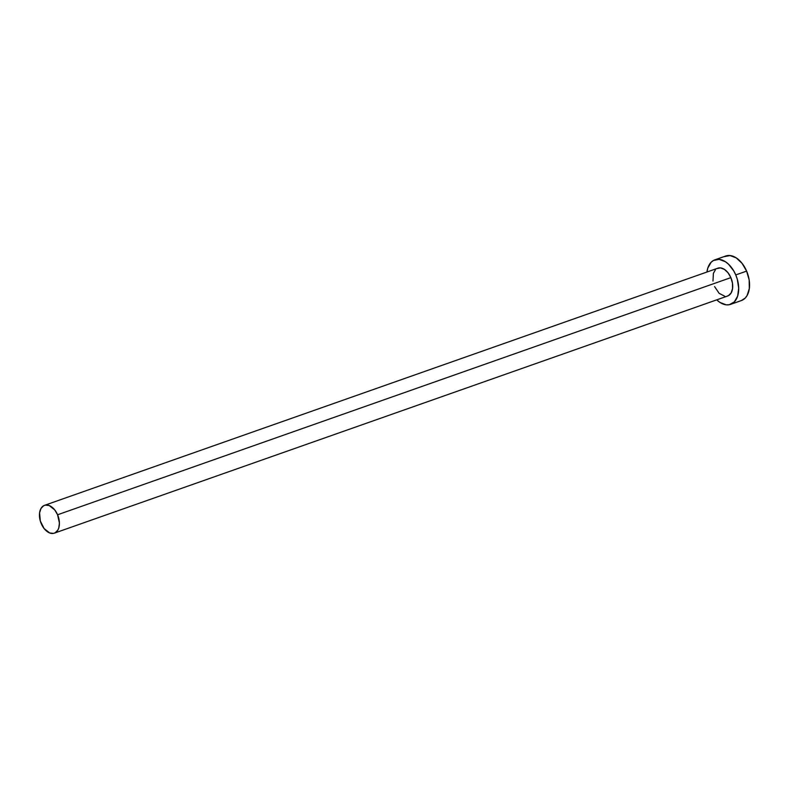 <?xml version="1.0" encoding="UTF-8"?>
<svg xmlns="http://www.w3.org/2000/svg" width="789" height="789" viewBox="0 0 789 789"><rect width="100%" height="100%" fill="white"/><g stroke="black" fill="none" stroke-linecap="round" stroke-linejoin="round"><path stroke-width="1.18" d="M54.333 533.157L727.616 296.023A14.754 9.221 -109.4 0 0 730.87 277.629L57.577 514.773A14.754 9.221 70.6 0 1 54.333 533.157A14.754 9.221 70.6 0 1 41.284 523.728A14.754 9.221 70.6 0 1 44.529 505.335A14.754 9.221 70.6 0 1 57.577 514.773L730.87 277.629L732.458 283.143L732.567 288.498L731.166 292.887L728.494 295.628L726.787 296.24M730.565 304.367L741.423 300.54A23.601 14.754 -109.4 0 0 746.621 271.11L735.762 274.937A23.601 14.754 70.6 0 1 730.565 304.367A23.601 14.754 70.6 0 1 716.757 299.85L720.022 302.473L726.255 304.84L729.233 304.732L734.312 301.931L737.636 296.122L738.691 288.172L737.311 279.296L735.762 274.937L746.621 271.11A23.601 14.754 -109.4 0 0 725.742 256.011L714.873 259.837A23.601 14.754 70.6 0 1 735.762 274.937L733.711 270.854L728.434 264.118L725.416 261.731L719.183 259.364L713.493 260.459L711.126 262.273L707.802 268.092L706.954 272.018A23.601 14.754 70.6 0 1 714.873 259.837M712.98 281.062L713.394 273.349L715.475 269.71M716.954 268.576L720.505 267.895L724.401 269.374L728.04 272.787L730.87 277.629A14.754 9.221 -109.4 0 0 717.822 268.191L44.529 505.335M724.933 296.319L719.144 293.34L714.568 286.585M741.354 300.57L745.181 298.104L747.094 295.53L749.323 288.518L749.155 279.937L746.621 271.11L742.094 263.378L736.275 257.914L730.042 255.547L724.351 256.642M57.577 514.773L54.757 509.931L49.165 505.512L45.367 505.108L43.661 505.719L40.979 508.461L39.588 512.85L40.308 520.996L44.105 528.561L49.697 532.979L53.504 533.384L55.2 532.772L57.883 530.03L58.761 528.009L59.412 523.038L57.577 514.773"/></g></svg>
